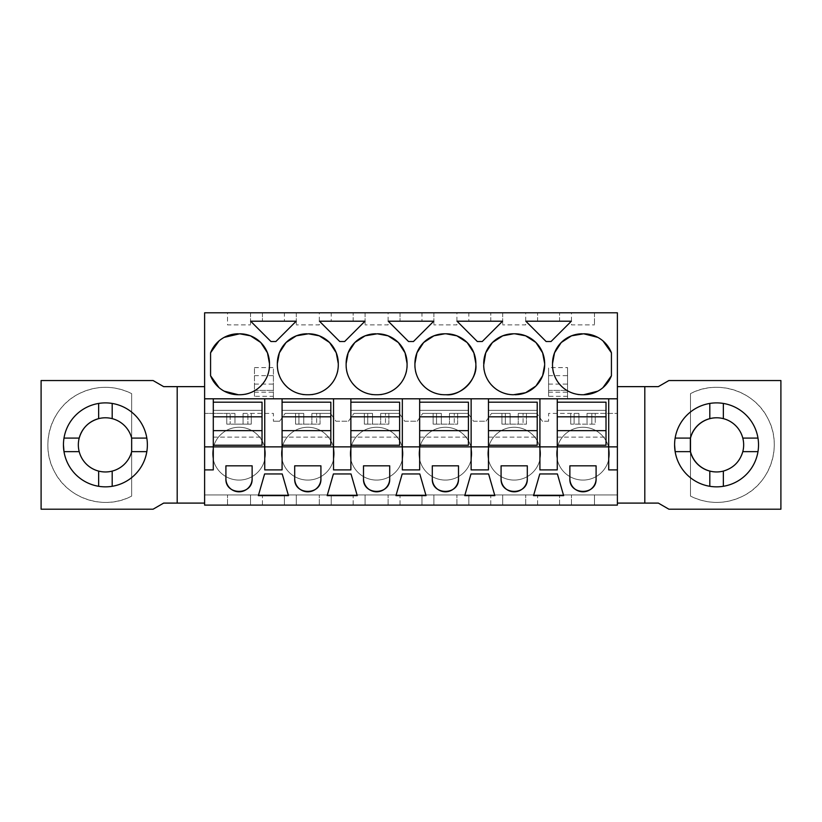 <?xml version="1.0" encoding="UTF-8"?>
<svg xmlns="http://www.w3.org/2000/svg" width="822" height="822" viewBox="0 0 822 822"><rect width="100%" height="100%" fill="white"/><g stroke="black" fill="none" stroke-linecap="round" stroke-linejoin="round"><path stroke-width="0.62" stroke-dasharray="4.11 3.08" d="M204.616 413.415L204.616 312.802L617.384 312.802L617.384 494.947L204.616 494.947L204.616 505.098L617.384 505.098L617.384 494.947L204.616 494.947L204.616 413.415L234.958 413.415L234.958 424.131L251.275 424.131L226.759 424.131L234.958 424.131L234.958 413.415L230.15 413.415L230.15 424.131L230.15 413.415L226.759 413.415L226.759 424.131L226.759 413.415L204.616 413.415M204.616 386.638L204.616 503.095L204.616 386.638L177.192 386.638L177.192 503.095L204.616 503.095M213.288 402.184L262.033 402.184L262.033 410.312L213.288 410.312L213.288 402.184L213.288 445.247L262.033 445.247L262.033 410.312L213.288 410.312L213.288 445.247M204.616 398.804L617.384 398.804M227.509 312.802L250.525 312.802L227.509 312.802L227.509 324.906L250.525 324.906L227.509 324.906L227.509 312.802M548.582 312.802L559.556 312.802L548.582 312.802M525.7 312.802L502.684 312.802L525.7 312.802L525.7 324.906L502.684 324.906L525.7 324.906L525.7 312.802M331.235 312.802L353.172 312.802L331.235 312.802L331.235 321.207L364.978 321.207L344.665 341.52L339.753 341.52L319.439 321.207L342.199 321.207L331.235 321.207L331.235 312.802M319.316 312.802L296.3 312.802L319.316 312.802L319.316 324.906L296.3 324.906L319.316 324.906L319.316 312.802M468.828 312.802L490.765 312.802L468.828 312.802L468.828 321.207L502.561 321.207L482.247 341.52L477.335 341.52L457.022 321.207L479.791 321.207L468.828 321.207L468.828 312.802M421.974 312.802L400.026 312.802L421.974 312.802L421.974 321.207L410.99 321.207L433.769 321.207L413.456 341.52L408.544 341.52L388.231 321.207L421.974 321.207L421.974 312.802M456.909 312.802L433.882 312.802L456.909 312.802L456.909 324.906L433.882 324.906L456.909 324.906L456.909 312.802M284.381 312.802L262.444 312.802L284.381 312.802L284.381 321.207L273.407 321.207L296.187 321.207L275.873 341.52L270.962 341.52L250.648 321.207L284.381 321.207L284.381 312.802M571.475 312.802L594.491 312.802L571.475 312.802L571.475 324.906L594.491 324.906L571.475 324.906L571.475 312.802M388.118 312.802L365.091 312.802L388.118 312.802L388.118 324.906L365.091 324.906L388.118 324.906L388.118 312.802M243.076 413.415L243.076 424.131L243.076 413.415L273.407 413.415L273.418 421.224L273.418 413.415L251.275 413.415L251.275 424.131L251.275 413.415L247.884 413.415L247.884 424.131L247.884 413.415L243.076 413.415M587.042 413.415L617.384 413.415L595.241 413.415L595.241 424.131L570.725 424.131L595.241 424.131L595.241 413.415L591.85 413.415L591.85 424.131L591.85 413.415L587.042 413.415L587.042 424.131L587.042 413.415M578.924 413.415L578.924 424.131L578.924 413.415L548.582 413.415L548.582 421.224L548.582 413.415L570.725 413.415L570.725 424.131L570.725 413.415L578.924 413.415M548.582 421.224L542.345 421.224L536.869 413.415L542.345 421.224L548.582 421.224M518.25 413.415L536.869 413.415L526.45 413.415L526.45 424.131L501.934 424.131L526.45 424.131L526.45 413.415L523.059 413.415L523.059 424.131L523.059 413.415L518.25 413.415L518.25 424.131L518.25 413.415M510.123 413.415L510.123 424.131L510.123 413.415L491.505 413.415L501.934 413.415L501.934 424.131L501.934 413.415L510.123 413.415M486.038 421.224L491.505 413.415L486.038 421.224L473.554 421.224L468.078 413.415L473.554 421.224L486.038 421.224M449.459 413.415L468.078 413.415L457.649 413.415L457.649 424.131L433.143 424.131L457.649 424.131L457.649 413.415L454.268 413.415L454.268 424.131L454.268 413.415L449.459 413.415L449.459 424.131L449.459 413.415M441.332 413.415L441.332 424.131L441.332 413.415L422.714 413.415L433.143 413.415L433.143 424.131L433.143 413.415L441.332 413.415M417.247 421.224L422.714 413.415L417.247 421.224L404.753 421.224L399.287 413.415L404.753 421.224L417.247 421.224M380.668 413.415L399.287 413.415L388.857 413.415L388.857 424.131L364.352 424.131L388.857 424.131L388.857 413.415L385.477 413.415L385.477 424.131L385.477 413.415L380.668 413.415L380.668 424.131L380.668 413.415M372.541 413.415L372.541 424.131L372.541 413.415L353.922 413.415L364.352 413.415L364.352 424.131L364.352 413.415L372.541 413.415M348.446 421.224L353.922 413.415L348.446 421.224L335.962 421.224L330.495 413.415L335.962 421.224L348.446 421.224M311.877 413.415L330.495 413.415L320.066 413.415L320.066 424.131L295.55 424.131L320.066 424.131L320.066 413.415L316.675 413.415L316.675 424.131L316.675 413.415L311.877 413.415L311.877 424.131L311.877 413.415M303.75 413.415L303.75 424.131L303.75 413.415L285.131 413.415L295.55 413.415L295.55 424.131L295.55 413.415L303.75 413.415M279.655 421.224L285.131 413.415L279.655 421.224L273.418 421.224L279.655 421.224M567.55 396.307L548.582 396.307L548.582 367.609L567.55 367.609L567.55 398.536L567.55 367.609M254.45 367.609L273.407 367.609L273.407 398.536L273.407 384.1L254.45 384.1L254.45 367.609L254.45 396.307L273.407 396.307M265.424 453.672A26.407 26.407 0 0 0 239.017 427.265A26.407 26.407 0 0 0 212.61 453.672A26.407 26.407 0 0 0 239.017 480.079A26.407 26.407 0 0 0 265.424 453.672A26.407 26.407 0 0 1 239.017 480.079A26.407 26.407 0 0 1 212.61 453.672A26.407 26.407 0 0 1 239.017 427.265A26.407 26.407 0 0 1 265.424 453.672M418.994 453.672A26.407 26.407 0 0 0 445.401 480.079A26.407 26.407 0 0 0 471.807 453.672A26.407 26.407 0 0 0 445.401 427.265A26.407 26.407 0 0 0 418.994 453.672A26.407 26.407 0 0 1 445.401 427.265A26.407 26.407 0 0 1 471.807 453.672A26.407 26.407 0 0 1 445.401 480.079A26.407 26.407 0 0 1 418.994 453.672M609.39 453.672A26.407 26.407 0 0 0 582.983 427.265A26.407 26.407 0 0 0 556.576 453.672A26.407 26.407 0 0 0 582.983 480.079A26.407 26.407 0 0 0 609.39 453.672A26.407 26.407 0 0 1 582.983 480.079A26.407 26.407 0 0 1 556.576 453.672A26.407 26.407 0 0 1 582.983 427.265A26.407 26.407 0 0 1 609.39 453.672M403.006 453.672A26.407 26.407 0 0 0 376.599 427.265A26.407 26.407 0 0 0 350.193 453.672A26.407 26.407 0 0 0 376.599 480.079A26.407 26.407 0 0 0 403.006 453.672A26.407 26.407 0 0 1 376.599 480.079A26.407 26.407 0 0 1 350.193 453.672A26.407 26.407 0 0 1 376.599 427.265A26.407 26.407 0 0 1 403.006 453.672M540.599 453.672A26.407 26.407 0 0 0 514.192 427.265A26.407 26.407 0 0 0 487.785 453.672A26.407 26.407 0 0 0 514.192 480.079A26.407 26.407 0 0 0 540.599 453.672A26.407 26.407 0 0 1 514.192 480.079A26.407 26.407 0 0 1 487.785 453.672A26.407 26.407 0 0 1 514.192 427.265A26.407 26.407 0 0 1 540.599 453.672M281.401 453.672A26.407 26.407 0 0 0 307.808 480.079A26.407 26.407 0 0 0 334.215 453.672A26.407 26.407 0 0 0 307.808 427.265A26.407 26.407 0 0 0 281.401 453.672A26.407 26.407 0 0 1 307.808 427.265A26.407 26.407 0 0 1 334.215 453.672A26.407 26.407 0 0 1 307.808 480.079A26.407 26.407 0 0 1 281.401 453.672M250.525 505.098L227.509 505.098L250.525 505.098L250.525 494.947L227.509 494.947L250.525 494.947L250.525 505.098M548.582 505.098L559.556 505.098L548.582 505.098M502.684 505.098L525.7 505.098L502.684 505.098L502.684 494.947L525.7 494.947L502.684 494.947L502.684 505.098M331.235 505.098L353.172 505.098L331.235 505.098L331.235 495.625L353.172 495.625L331.235 495.625L331.235 505.098M296.3 505.098L319.316 505.098L296.3 505.098L296.3 494.947L319.316 494.947L296.3 494.947L296.3 505.098M468.828 505.098L490.765 505.098L468.828 505.098L468.828 495.625L490.765 495.625L468.828 495.625L468.828 505.098M421.974 505.098L400.026 505.098L421.974 505.098L421.974 495.625L400.026 495.625L421.974 495.625L421.974 505.098M433.882 505.098L456.909 505.098L433.882 505.098L433.882 494.947L456.909 494.947L433.882 494.947L433.882 505.098M284.381 505.098L262.444 505.098L284.381 505.098L284.381 495.625L262.444 495.625L284.381 495.625L284.381 505.098M594.491 505.098L571.475 505.098L594.491 505.098L594.491 494.947L571.475 494.947L594.491 494.947L594.491 505.098M365.091 505.098L388.118 505.098L365.091 505.098L365.091 494.947L388.118 494.947L365.091 494.947L365.091 505.098M264.746 469.896L264.746 446.87L213.288 446.87L213.288 469.896M608.712 469.896L608.712 446.87L557.254 446.87L557.254 469.896M539.92 469.896L539.92 446.87L488.463 446.87L488.463 469.896M471.129 469.896L471.129 446.87L419.662 446.87L419.662 469.896M402.338 469.896L402.338 446.87L350.871 446.87L350.871 469.896M333.537 469.896L333.537 446.87L282.08 446.87L282.08 469.896M177.192 503.095L163.66 503.095L153.098 509.198L41.1 509.198L41.1 380.545L153.098 380.545L163.66 386.638L177.192 386.638L177.192 503.095L177.192 386.638M213.288 446.87L213.288 398.804M282.08 402.184L330.834 402.184L330.834 410.312L282.08 410.312L282.08 402.184L282.08 445.247L330.834 445.247L330.834 410.312L282.08 410.312L282.08 445.247M282.08 446.87L282.08 398.804M333.537 446.87L333.537 398.804M350.871 402.184L399.626 402.184L399.626 410.312L350.871 410.312L350.871 402.184L350.871 445.247L399.626 445.247L399.626 410.312L350.871 410.312L350.871 445.247M350.871 446.87L350.871 398.804M402.338 446.87L402.338 398.804M419.662 402.184L468.417 402.184L468.417 410.312L419.662 410.312L419.662 402.184L419.662 445.247L468.417 445.247L468.417 410.312L419.662 410.312L419.662 445.247M419.662 446.87L419.662 398.804M471.129 446.87L471.129 398.804M488.463 402.184L537.208 402.184L537.208 410.312L488.463 410.312L488.463 402.184L488.463 445.247L537.208 445.247L537.208 410.312L488.463 410.312L488.463 445.247M488.463 446.87L488.463 398.804M539.92 446.87L539.92 398.804M557.254 402.184L606.009 402.184L606.009 410.312L557.254 410.312L557.254 402.184L557.254 445.247L606.009 445.247L606.009 410.312L557.254 410.312L557.254 445.247M557.254 446.87L557.254 398.804M608.712 446.87L608.712 398.804M617.384 386.638L617.384 503.095L644.808 503.095L644.808 386.638L658.34 386.638L668.903 380.545L780.9 380.545L780.9 509.198L668.903 509.198L658.34 503.095L644.808 503.095L644.808 386.638L617.384 386.638L617.384 503.095M264.746 446.87L264.746 398.804M238.339 333.794L239.695 333.794M238.339 394.735L239.695 394.735C254.008 396.389 271.137 379.261 269.482 364.947L269.482 363.591M219.063 387.655L224.19 391.159M210.576 352.782L210.576 375.757M219.063 340.873L224.19 337.369M551.038 341.52L546.127 341.52L525.813 321.207L571.352 321.207L551.038 341.52M559.556 321.207L548.582 321.207L559.556 321.207L559.556 312.802L559.556 321.207M537.619 321.207L548.582 321.207L537.619 321.207L537.619 312.802L537.619 321.207M490.765 321.207L479.791 321.207L490.765 321.207L490.765 312.802L490.765 321.207M375.921 333.794L377.277 333.794M346.134 363.591L346.134 364.947C344.48 379.261 361.608 396.389 375.921 394.735L377.277 394.735C391.601 396.389 408.729 379.261 407.075 364.947L407.075 363.591M353.172 321.207L342.199 321.207L353.172 321.207L353.172 312.802L353.172 321.207M307.13 333.794L308.486 333.794M277.343 363.591L277.343 364.947C275.689 379.261 292.817 396.389 307.13 394.735L308.486 394.735C322.799 396.389 339.938 379.261 338.284 364.947L338.284 363.591M514.87 394.735L513.514 394.735C499.201 396.389 482.062 379.261 483.716 364.947L483.716 363.591M513.514 333.794L514.87 333.794M544.657 364.947L544.657 363.591M414.925 363.591L414.925 364.947C413.271 379.261 430.399 396.389 444.723 394.735L446.079 394.735M444.723 333.794L446.079 333.794M475.866 364.947L475.866 363.591M582.305 333.794L583.661 333.794M602.937 340.873L597.81 337.369M611.424 375.757L611.424 352.782M602.937 387.655L597.81 391.159M552.518 363.591L552.518 364.947C550.863 379.261 567.992 396.389 582.305 394.735L583.661 394.735M250.525 312.802L250.525 324.906L250.525 312.802M502.684 312.802L502.684 324.906L502.684 312.802M296.3 312.802L296.3 324.906L296.3 312.802M400.026 312.802L400.026 321.207L400.026 312.802M433.882 312.802L433.882 324.906L433.882 312.802M262.444 312.802L262.444 321.207L262.444 312.802M594.491 312.802L594.491 324.906L594.491 312.802M365.091 312.802L365.091 324.906L365.091 312.802M548.582 396.307L548.582 367.609M548.582 390.388L567.55 390.388L548.582 390.388M254.45 375.633L273.418 375.633L273.407 367.609M254.45 396.307L254.45 384.1M254.45 390.388L273.418 390.388L254.45 390.388M273.407 375.633L273.407 384.1M227.509 505.098L227.509 494.947L227.509 505.098M559.556 505.098L559.556 495.625L537.619 495.625L559.556 495.625L559.556 505.098M537.619 505.098L537.619 495.625L537.619 505.098M525.7 505.098L525.7 494.947L525.7 505.098M353.172 505.098L353.172 495.625L353.172 505.098M319.316 505.098L319.316 494.947L319.316 505.098M490.765 505.098L490.765 495.625L490.765 505.098M400.026 505.098L400.026 495.625L400.026 505.098M456.909 505.098L456.909 494.947L456.909 505.098M262.444 505.098L262.444 495.625L262.444 505.098M571.475 505.098L571.475 494.947L571.475 505.098M388.118 505.098L388.118 494.947L388.118 505.098M225.906 478.692L225.906 465.827L252.128 465.827L252.128 478.692M563.635 495.625L533.54 495.625L539.777 473.955L557.398 473.955L563.635 495.625M527.303 478.692L527.303 465.827L501.081 465.827L501.081 478.692M458.501 478.692L458.501 465.827L432.29 465.827L432.29 478.692M426.043 495.625L395.957 495.625L402.194 473.955L419.806 473.955L426.043 495.625M288.46 495.625L258.365 495.625L264.602 473.955L282.223 473.955L288.46 495.625M333.403 473.955L351.015 473.955L357.251 495.625L327.166 495.625L333.403 473.955M363.499 478.692L363.499 465.827L389.71 465.827L389.71 478.692M470.985 473.955L464.749 495.625L494.834 495.625L488.597 473.955L470.985 473.955M569.872 478.692L569.872 465.827L596.094 465.827L596.094 478.692M294.697 478.692L294.697 465.827L320.919 465.827L320.919 478.692M79.2 451.638L63.993 451.638A41.984 41.984 0 0 0 108.812 486.716A41.984 41.984 0 0 0 147.405 444.866A41.984 41.984 0 0 0 105.422 402.893A41.984 41.984 0 0 0 63.448 444.866M146.85 451.638L131.654 451.638L131.654 438.095A27.085 27.085 0 0 0 79.2 438.095A27.085 27.085 0 0 0 98.65 471.088A27.085 27.085 0 0 0 131.654 451.638A27.085 27.085 0 0 1 98.65 471.088A27.085 27.085 0 0 1 105.422 417.782A27.085 27.085 0 0 1 131.654 438.095L146.85 438.095M644.808 386.638L644.808 503.095M574.116 413.415L574.116 424.131L574.116 413.415M505.325 413.415L505.325 424.131L505.325 413.415M436.523 413.415L436.523 424.131L436.523 413.415M367.732 413.415L367.732 424.131L367.732 413.415M298.941 413.415L298.941 424.131L298.941 413.415M548.582 392.197L567.55 392.197M548.582 398.536L567.55 398.536M254.45 392.197L273.418 392.197M254.45 398.536L273.418 398.536M690.346 451.638L690.346 438.095A27.085 27.085 0 0 1 723.35 418.645A27.085 27.085 0 0 1 716.579 471.951A27.085 27.085 0 0 1 690.346 451.638L675.15 451.638A41.984 41.984 0 0 0 719.969 486.706A41.984 41.984 0 0 0 758.552 444.866A41.984 41.984 0 0 0 716.579 402.893A41.984 41.984 0 0 0 674.595 444.866M63.993 438.095L79.2 438.095A27.085 27.085 0 0 0 98.65 471.088A27.085 27.085 0 0 0 131.654 451.638L131.654 496.098A57.55 57.55 0 0 1 54.19 471.088A57.55 57.55 0 0 1 131.654 393.635L131.654 438.095A27.085 27.085 0 0 0 98.65 418.645L98.65 403.438M112.193 403.438L112.193 418.645M112.193 471.088L112.193 486.295M98.65 486.295L98.65 471.088M675.15 438.095L690.346 438.095M709.807 471.088L709.807 486.295M723.35 486.295L723.35 471.088M758.007 451.638L742.8 451.638M742.8 438.095L758.007 438.095M723.35 418.645L723.35 403.438M709.807 403.438L709.807 418.645M131.654 496.098L131.654 393.635C114.166 385.23 96.688 385.23 79.2 393.635C51.467 406.941 39.477 444.075 54.19 471.088C67.496 498.831 104.63 510.822 131.654 496.098M131.654 451.638L131.654 438.095M690.49 438.095A27.085 27.085 0 0 1 723.483 418.645A27.085 27.085 0 0 1 716.64 471.951M716.64 417.782A27.085 27.085 0 0 1 742.934 451.638A27.085 27.085 0 0 1 690.49 451.638M690.49 437.592L690.49 393.635A57.55 57.55 0 0 1 767.943 418.645A57.55 57.55 0 0 1 690.49 496.098L690.49 452.141M690.49 393.635L690.49 496.098C707.968 504.503 725.456 504.503 742.934 496.098C770.676 482.791 782.657 445.658 767.943 418.645C754.637 390.912 717.503 378.921 690.49 393.635M213.288 437.119L262.033 437.119L213.288 437.119M213.288 430.636L262.033 430.636M213.288 416.805L262.033 416.805M282.08 437.119L330.834 437.119L282.08 437.119M282.08 430.636L330.834 430.636M282.08 416.805L330.834 416.805M350.871 437.119L399.626 437.119L350.871 437.119M350.871 430.636L399.626 430.636M350.871 416.805L399.626 416.805M419.662 437.119L468.417 437.119L419.662 437.119M419.662 430.636L468.417 430.636M419.662 416.805L468.417 416.805M488.463 437.119L537.208 437.119L488.463 437.119M488.463 430.636L537.208 430.636M488.463 416.805L537.208 416.805M557.254 437.119L606.009 437.119L557.254 437.119M557.254 430.636L606.009 430.636M557.254 416.805L606.009 416.805M548.582 375.633L567.55 375.633M548.582 384.1L567.55 384.1"/><path stroke-width="1.23" d="M204.616 398.804L617.384 398.804L617.384 312.802L204.616 312.802L204.616 505.098L617.384 505.098L617.384 469.896L608.712 469.896L608.712 446.87L213.288 446.87L213.288 445.247L262.033 445.247L262.033 430.636L213.288 430.636L213.288 445.247M213.288 398.804L213.288 430.636M204.616 446.87L213.288 446.87L213.288 469.896L204.616 469.896M224.19 337.369L239.695 333.794A29.798 29.798 0 0 1 269.482 363.591L267.458 352.823L260.79 342.558M238.339 333.794A29.798 29.798 0 0 0 210.576 352.782L210.576 375.757A29.798 29.798 0 0 0 238.339 394.735L239.695 394.735A29.798 29.798 0 0 0 269.482 364.947L269.482 363.591M548.582 341.52L546.127 341.52L525.813 321.207L571.352 321.207L551.038 341.52L548.582 341.52M457.022 321.207L502.561 321.207L482.247 341.52L477.335 341.52L457.022 321.207M354.888 342.497L365.153 335.818L377.277 333.794A29.798 29.798 0 0 1 407.075 363.591L405.051 352.813L398.372 342.548M375.921 333.794A29.798 29.798 0 0 0 346.134 363.591L346.134 364.947A29.798 29.798 0 0 0 375.921 394.735L377.277 394.735A29.798 29.798 0 0 0 407.075 364.947L407.075 363.591M339.753 341.52L319.439 321.207L364.978 321.207L344.665 341.52L339.753 341.52M286.097 342.497L296.362 335.818L308.486 333.794A29.798 29.798 0 0 1 338.284 363.591L336.26 352.813L329.581 342.548M307.13 333.794A29.798 29.798 0 0 0 277.343 363.591L277.343 364.947A29.798 29.798 0 0 0 307.13 394.735L308.486 394.735A29.798 29.798 0 0 0 338.284 364.947L338.284 363.591M413.456 341.52L408.544 341.52L388.231 321.207L433.769 321.207L413.456 341.52M535.903 386.042L525.638 392.711L513.514 394.735A29.798 29.798 0 0 1 483.716 364.947L485.74 352.823L492.409 342.558M492.481 342.486L502.745 335.818L513.514 333.794A29.798 29.798 0 0 0 483.716 363.591M513.514 333.794L514.87 333.794A29.798 29.798 0 0 1 544.657 363.591L542.643 352.844L535.995 342.589M514.87 394.735A29.798 29.798 0 0 0 544.657 364.947L544.657 363.591M414.925 363.591L414.925 364.947A29.798 29.798 0 0 0 444.723 394.735L446.079 394.735A29.798 29.798 0 0 0 475.866 364.947L475.866 363.591A29.798 29.798 0 0 0 446.079 333.794L444.723 333.794A29.798 29.798 0 0 0 414.925 363.591L416.949 352.823L423.618 342.558M296.187 321.207L275.873 341.52L270.962 341.52L250.648 321.207L296.187 321.207M561.282 342.486L571.537 335.818L583.661 333.794A29.798 29.798 0 0 1 611.424 352.782L602.937 340.873M582.305 333.794A29.798 29.798 0 0 0 552.518 363.591L552.518 364.947A29.798 29.798 0 0 0 582.305 394.735L583.661 394.735A29.798 29.798 0 0 0 611.424 375.757L611.424 352.782M539.92 398.804L539.92 469.896L557.254 469.896L557.254 445.247L606.009 445.247L606.009 430.636L557.254 430.636L557.254 445.247M471.129 398.804L471.129 469.896L488.463 469.896L488.463 445.247L537.208 445.247L537.208 430.636L488.463 430.636L488.463 445.247M402.338 398.804L402.338 469.896L419.662 469.896L419.662 445.247L468.417 445.247L468.417 430.636L419.662 430.636L419.662 445.247M333.537 398.804L333.537 469.896L350.871 469.896L350.871 445.247L399.626 445.247L399.626 430.636L350.871 430.636L350.871 445.247M264.746 398.804L264.746 469.896L282.08 469.896L282.08 445.247L330.834 445.247L330.834 430.636L282.08 430.636L282.08 445.247M225.906 478.692L225.906 465.827L252.128 465.827L252.128 478.692A13.111 13.111 0 0 1 239.017 491.803A13.111 13.111 0 0 1 225.906 478.692C225.105 495.604 252.929 495.604 252.128 478.692M548.582 495.625L533.54 495.625L539.777 473.955L557.398 473.955L563.635 495.625L548.582 495.625M501.081 478.692A13.111 13.111 0 0 0 514.192 491.803A13.111 13.111 0 0 0 527.303 478.692L527.303 465.827L501.081 465.827L501.081 478.692C500.279 495.604 528.104 495.604 527.303 478.692M432.29 478.692A13.111 13.111 0 0 0 445.401 491.803A13.111 13.111 0 0 0 458.501 478.692L458.501 465.827L432.29 465.827L432.29 478.692C431.488 495.604 459.313 495.604 458.501 478.692M426.043 495.625L395.957 495.625L402.194 473.955L419.806 473.955L426.043 495.625M273.407 495.625L258.365 495.625L264.602 473.955L282.223 473.955L288.46 495.625L273.407 495.625M333.403 473.955L351.015 473.955L357.251 495.625L327.166 495.625L333.403 473.955M363.499 478.692L363.499 465.827L389.71 465.827L389.71 478.692A13.111 13.111 0 0 1 376.599 491.803A13.111 13.111 0 0 1 363.499 478.692C362.687 495.604 390.512 495.604 389.71 478.692M470.985 473.955L464.749 495.625L494.834 495.625L488.597 473.955L470.985 473.955M569.872 478.692L569.872 465.827L596.094 465.827L596.094 478.692A13.111 13.111 0 0 1 582.983 491.803A13.111 13.111 0 0 1 569.872 478.692C569.071 495.604 596.895 495.604 596.094 478.692M294.697 478.692L294.697 465.827L320.919 465.827L320.919 478.692A13.111 13.111 0 0 1 307.808 491.803A13.111 13.111 0 0 1 294.697 478.692C293.896 495.604 321.721 495.604 320.919 478.692M204.616 503.095L163.66 503.095L153.098 509.198L41.1 509.198L41.1 380.545L153.098 380.545L163.66 386.638L177.192 386.638L177.192 503.095M204.616 386.638L177.192 386.638M282.08 398.804L282.08 430.636M350.871 398.804L350.871 430.636M419.662 398.804L419.662 430.636M488.463 398.804L488.463 430.636M557.254 398.804L557.254 430.636M608.712 398.804L608.712 446.87L617.384 446.87L617.384 469.896M617.384 398.804L617.384 446.87M260.728 342.486L250.463 335.818L239.695 333.794M210.576 375.757L219.063 387.655M224.19 391.159L238.339 394.735M210.576 352.782L219.063 340.873M398.321 342.497L388.056 335.818L377.277 333.794M346.134 363.591L348.158 352.813L354.827 342.548M329.53 342.497L319.265 335.818L308.486 333.794M277.343 363.591L279.367 352.813L286.035 342.548M535.872 342.455L525.618 335.818L514.87 333.794M544.657 364.947L542.633 375.716L535.965 385.97M423.69 342.486L433.954 335.818L444.723 333.794M475.866 363.591L473.842 352.813L467.153 342.538M467.122 342.507L456.857 335.828L446.079 333.794M475.866 364.947C477.52 379.261 460.392 396.389 446.079 394.735M597.81 337.369L583.661 333.794M611.424 375.757L602.937 387.655M597.81 391.159L583.661 394.735M552.518 363.591L554.531 352.823L561.2 342.569M63.448 444.866A41.984 41.984 0 0 0 112.193 486.295A41.984 41.984 0 0 0 112.193 403.438A41.984 41.984 0 0 0 63.448 444.866L63.993 451.638L79.2 451.638A27.085 27.085 0 0 1 79.2 438.095C82.159 428.087 88.642 421.604 98.65 418.645A27.085 27.085 0 0 1 131.654 438.095L146.85 438.095M617.384 386.638L644.808 386.638L644.808 503.095L617.384 503.095M644.808 503.095L658.34 503.095L668.903 509.198L780.9 509.198L780.9 380.545L668.903 380.545L658.34 386.638L644.808 386.638M146.85 451.638L131.654 451.638L131.654 438.095M131.654 451.638A27.085 27.085 0 0 1 79.2 451.638M674.595 444.866A41.984 41.984 0 0 0 723.35 486.295A41.984 41.984 0 0 0 723.35 403.438A41.984 41.984 0 0 0 674.595 444.866L675.15 451.638L690.346 451.638L690.346 438.095A27.085 27.085 0 0 1 742.8 438.095A27.085 27.085 0 0 1 742.8 451.638C739.841 461.645 733.358 468.139 723.35 471.088A27.085 27.085 0 0 1 690.346 451.638M63.993 438.095L79.2 438.095A27.085 27.085 0 0 1 98.65 418.645L98.65 403.438M112.193 403.438L112.193 418.645M112.193 471.088L112.193 486.295M98.65 486.295L98.65 471.088M709.807 471.088L709.807 486.295M723.35 486.295L723.35 471.088M742.8 451.638L758.007 451.638M758.007 438.095L742.8 438.095M723.35 418.645L723.35 403.438M709.807 403.438L709.807 418.645M690.346 438.095L675.15 438.095M690.49 437.592L690.49 438.095A27.085 27.085 0 0 1 716.64 417.782M716.64 471.951A27.085 27.085 0 0 1 690.49 451.638L690.49 452.141M690.49 438.095L690.49 451.638M213.288 402.184L262.033 402.184L262.033 430.636M213.288 416.805L262.033 416.805M282.08 402.184L330.834 402.184L330.834 430.636M282.08 416.805L330.834 416.805M350.871 402.184L399.626 402.184L399.626 430.636M350.871 416.805L399.626 416.805M419.662 402.184L468.417 402.184L468.417 430.636M419.662 416.805L468.417 416.805M488.463 402.184L537.208 402.184L537.208 430.636M488.463 416.805L537.208 416.805M557.254 402.184L606.009 402.184L606.009 430.636M557.254 416.805L606.009 416.805"/></g></svg>
